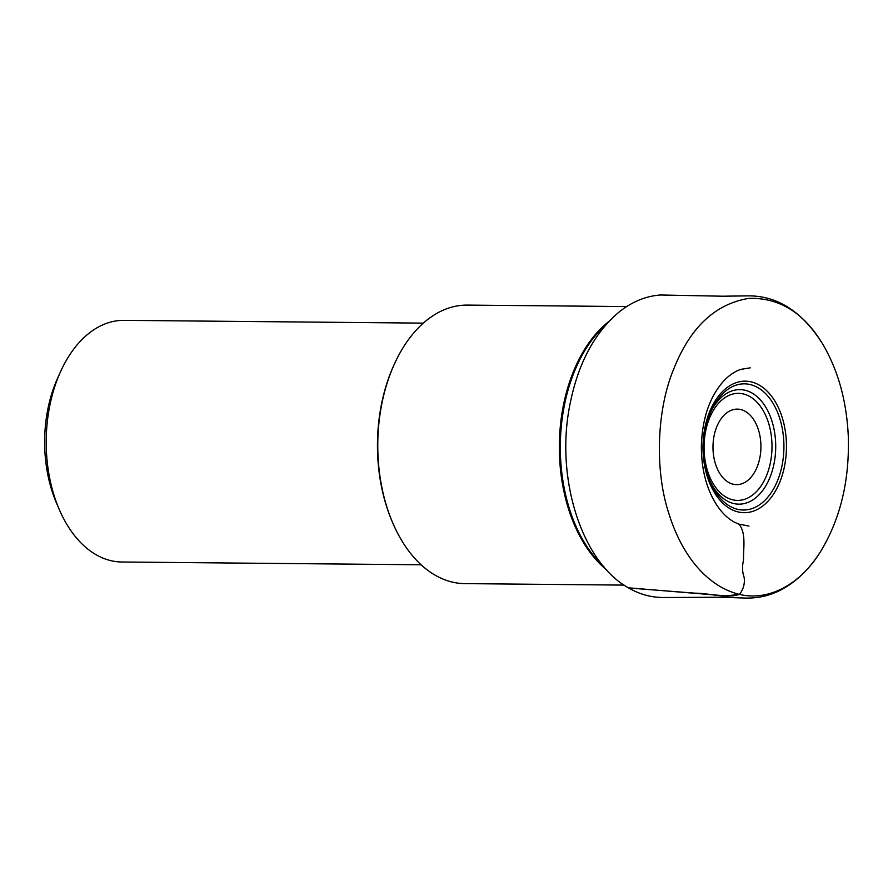 <?xml version="1.0" encoding="UTF-8"?>
<svg xmlns="http://www.w3.org/2000/svg" width="893" height="893" viewBox="0 0 893 893"><rect width="100%" height="100%" fill="white"/><g stroke="black" fill="none" stroke-linecap="round" stroke-linejoin="round"><path stroke-width="1.34" d="M733.354 484.252A37.763 23.977 90.5 0 0 759.273 432.804A37.763 23.977 90.5 0 0 718.229 423.539A37.763 23.977 90.5 0 0 733.354 484.252M626.685 306.567L467.463 305.093A139.275 88.396 90.5 0 0 394.304 364.255A139.275 88.396 90.5 0 0 392.831 523.119A139.275 88.396 90.5 0 0 452.896 582.225A139.275 88.396 90.5 0 0 464.885 583.62L624.095 585.105M423.327 323.132L124.027 320.353A120.823 76.698 90.5 0 0 60.545 371.689A120.823 76.698 90.5 0 0 59.273 509.501A120.823 76.698 90.5 0 0 121.783 561.998L421.094 564.778M392.831 523.119L392.273 521.813A137.009 86.967 -89.5 0 1 393.713 365.538L394.304 364.255M60.545 371.689L57.643 378.119A109.493 69.498 90.5 0 0 56.482 503.016L59.273 509.501M628.426 587.817L726.065 595.899L739.426 594.392C771.005 601.949 802.104 581.723 820.399 551.818L821.236 550.479M732.919 499.857A53.524 33.967 90.5 0 0 769.654 426.943A53.524 33.967 90.5 0 0 711.475 413.827A53.524 33.967 90.5 0 0 732.919 499.857M710.56 412.354A57.264 36.345 -89.5 0 1 756.393 396.068A57.264 36.345 -89.5 0 1 773.885 464.382A57.264 36.345 -89.5 0 1 733.912 503.574A57.264 36.345 -89.5 0 1 709.924 480.88M749.886 384.47A63.102 40.051 90.5 0 0 711.308 410.635A63.102 40.051 90.5 0 0 710.638 482.611A63.102 40.051 90.5 0 0 737.864 509.39A63.102 40.051 90.5 0 0 783.474 455.865A63.102 40.051 90.5 0 0 749.886 384.47M751.002 381.836A65.769 41.748 -89.5 0 1 777.334 487.556A65.769 41.748 -89.5 0 1 705.85 471.426A65.769 41.748 -89.5 0 1 751.002 381.836M606.168 324.46A139.442 88.507 90.5 0 0 560.313 445.35A139.442 88.507 90.5 0 0 604.059 566.955M606.749 570.002A139.275 88.396 -89.5 0 1 559.331 445.35A139.275 88.396 -89.5 0 1 608.903 321.458M822.353 343.504C802.294 311.802 777.77 295.929 748.792 295.862L722.504 296.208L660.641 294.991C646.152 296.007 632.523 301.51 619.753 311.49C593.89 332.955 577.045 365.248 569.209 408.391C555.892 480.769 582.504 562.769 628.683 587.974C639.901 594.492 651.778 597.663 664.336 597.506L719.97 597.25L746.302 598.076C759.083 598.221 770.905 595.352 781.755 589.458C796.735 581.354 809.616 568.808 820.399 551.818C840.268 519.291 849.567 480.914 848.305 436.71C846.72 401.024 838.069 369.948 822.353 343.504C803.555 312.472 779.02 297.436 748.736 298.396C715.193 303.933 690.177 327.497 673.702 369.088C656.388 410.523 654.815 471.214 668.824 513.363C681.18 553.727 706.129 586.255 739.426 594.392C743.344 589.492 744.929 583.877 744.182 577.537C742.25 572.1 742.038 566.251 743.556 559.989C743.177 548.369 746.448 533.032 738.924 524.124L748.97 526.089M628.683 587.974L694.843 593.164C709.879 593.164 725.842 598.89 739.426 594.392M711.308 410.635C701.619 434.545 701.396 458.533 710.638 482.611M750.198 367.849L741.023 369.322C734.481 371.432 728.297 375.774 722.504 382.36C709.243 398.021 702.199 419.241 701.362 445.998C701.329 468.858 706.285 488.292 716.253 504.288C722.906 514.513 730.463 521.121 738.924 524.124"/></g></svg>
